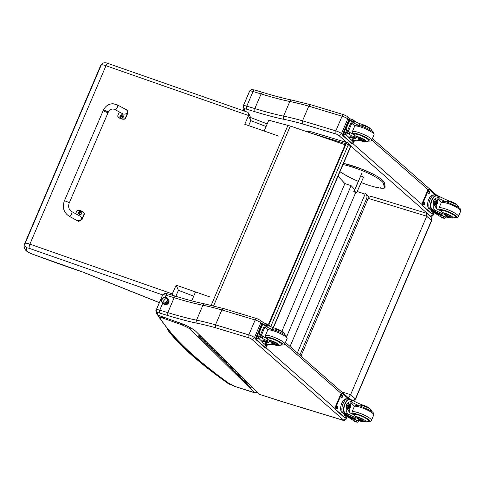 <?xml version="1.0" encoding="UTF-8"?>
<svg xmlns="http://www.w3.org/2000/svg" width="485" height="485" viewBox="0 0 485 485"><rect width="100%" height="100%" fill="white"/><g stroke="black" fill="none" stroke-linecap="round" stroke-linejoin="round"><path stroke-width="0.73" d="M309.248 131.241A1.764 0.867 106.8 0 0 309.078 131.144A1.764 0.867 106.8 0 0 307.957 132.029M313.789 134.005L346.114 143.766A1.764 0.867 -73.2 0 1 347.321 142.687L347.321 142.687A1.764 0.867 -73.2 0 1 347.49 142.784A1.764 1.497 131.4 0 1 347.975 143.057L347.975 143.057A1.764 1.497 131.4 0 1 348.285 144.821L350.376 146.67A1.764 1.497 -48.6 0 0 350.073 144.9L347.975 143.057A1.764 1.764 0 0 0 347.321 142.687L309.078 131.144A1.764 1.764 0 0 0 307.169 131.762M273.188 327.636L350.376 146.67A1.764 0.34 23.1 0 1 350.528 146.919L350.528 146.919A1.764 1.764 0 0 0 350.073 144.9M267.914 325.144L268.654 325.368L346.114 143.766A1.764 0.34 23.1 0 1 348.285 144.821L270.824 326.423A1.764 0.34 -156.9 0 0 268.654 325.368A1.764 0.867 106.8 0 0 268.569 325.58M270.691 326.684A1.764 1.497 -48.6 0 0 270.824 326.423L271.521 327.042M297.366 352.91L365.405 193.4L365.811 193.782C367.03 195.212 367.272 196.88 366.545 198.777L367.533 199.978M366.545 198.777L299.863 355.105L366.502 198.868M338.045 176.188L344.908 183.572L351.085 185.628L354.687 189.496M357.409 191.587L365.084 194.145M290.054 346.466L355.693 192.587M286.726 336.511L351.085 185.628M281.9 331.291L344.908 183.572M431.608 220.723C432.717 220.22 430.601 216.001 430.304 216.462L430.431 216.571C431.638 217.753 431.977 219.056 431.462 220.481A1.764 0.34 23.1 0 1 431.608 220.723L355.505 399.137A1.764 0.34 -156.9 0 0 355.366 398.9L353.092 400.78M368.23 198.341C369.073 196.801 370.637 196.316 372.935 196.892L426.794 213.358L426.721 216.225L431.462 220.481L355.366 398.9L350.625 394.638L426.721 216.225L368.23 198.341L300.955 356.069M341.622 391.886L350.625 394.638L348.339 397.803M335.947 133.987L335.838 130.871L302.519 120.813L302.87 124.002L335.947 133.987A1.94 0.37 23.1 0 1 338.488 135.194L346.824 142.541M311.024 104.881L309.666 105.233L308.775 106.154L342.089 116.218L335.838 130.871A4.413 0.843 -156.9 0 1 341.495 133.587A2.467 2.098 131.4 0 1 338.488 135.194M254.722 89.992L251.472 89.567L249.714 90.956A7.057 1.346 23.1 0 1 253.031 91.501A2.467 1.212 -73.2 0 1 254.722 89.992L262.755 92.417C273.443 95.709 283.143 98.261 291.849 100.074L310.77 104.742L343.841 114.727L347.321 116.455A2.467 2.098 -48.6 0 1 347.751 118.934A4.413 0.843 23.1 0 0 342.089 116.218C342.725 114.909 343.398 114.466 344.101 114.872M245.416 111.441A562.448 107.421 23.1 0 1 245.107 110.932A23.995 4.583 23.1 0 1 244.725 108.882A4.589 0.879 23.1 0 1 246.804 109.246L254.831 111.665L254.831 108.585L261.082 93.926A120.723 23.056 -156.9 0 0 289.812 101.486A97.552 18.63 23.1 0 1 308.769 106.16L302.519 120.813A97.552 18.63 -156.9 0 0 283.561 116.145L289.812 101.486C290.485 100.195 291.315 99.783 292.303 100.262M254.831 111.665A123.19 23.529 -156.9 0 0 284.149 119.383C283.27 118.637 283.076 117.558 283.561 116.145A120.723 23.056 23.1 0 1 254.831 108.585L246.78 106.154A2.467 1.212 106.8 0 0 246.804 109.246M244.725 108.882C243.44 108.119 243.021 107.033 243.464 105.615A7.057 1.346 -156.9 0 1 246.78 106.154L253.031 91.501L261.082 93.926C261.712 92.623 262.349 92.168 262.985 92.55M245.107 110.932L244.07 110.168C243.052 109.022 242.773 107.615 243.24 105.936A26.463 5.056 -156.9 0 1 243.464 105.615L249.714 90.956A26.463 5.056 23.1 0 0 249.49 91.283L250.212 90.216M167.858 298.893A3.31 2.813 131.4 0 1 168.228 299.166A3.31 2.813 131.4 0 1 168.156 303.501A3.31 2.813 131.4 0 1 163.857 304.131A3.31 2.813 131.4 0 1 163.542 303.792M168.465 301.13A3.31 2.813 131.4 0 1 169.077 301.015M165.803 304.738A3.31 2.813 131.4 0 1 165.84 304.113M195.819 331.334L258.808 393.905A2.328 2.061 134.7 0 0 259.548 394.347A2.328 0.994 107.8 0 0 259.736 394.463L279.833 400.931A2.328 0.994 -72.2 0 1 279.833 400.931A2.328 0.994 -72.2 0 1 279.651 400.816L259.548 394.347L195.819 331.334A15.562 2.971 -156.9 0 0 180.093 322.962A3.613 0.691 -156.9 0 0 178.722 322.561L178.71 322.555A4.45 0.849 23.1 0 1 178.492 322.476L161.014 316.262A4.45 0.849 23.1 0 1 160.68 316.147L160.626 316.129A3.995 0.764 -156.9 0 0 158.813 315.395L158.377 315.238A24.135 4.607 23.1 0 1 157.625 312.728C156.412 312.007 156.018 310.982 156.437 309.642L162.796 294.734A7.057 1.346 23.1 0 1 166.112 295.274A2.328 1.146 -73.2 0 1 167.707 293.855L164.445 293.425L162.796 294.734A26.463 5.056 23.1 0 0 162.572 295.062L163.269 294.037M223.997 308.739L222.736 309.042L221.857 309.933L215.498 324.841L215.843 327.854L248.914 337.839L248.811 334.905L215.498 324.841M167.707 293.855L175.74 296.28C186.422 299.566 196.116 302.119 204.815 303.931L223.755 308.606L256.765 318.572A2.328 1.146 -73.2 0 1 256.808 318.584M157.625 312.728A4.729 0.903 23.1 0 1 159.777 313.098L167.804 315.523A123.051 23.498 -156.9 0 0 197.092 323.228L196.534 320.173L202.894 305.265C203.524 304.04 204.312 303.658 205.246 304.113M167.804 315.523L167.804 312.613L174.163 297.705A120.723 23.056 -156.9 0 0 202.894 305.265A97.552 18.63 23.1 0 1 221.851 309.933L255.171 319.991A4.413 0.843 23.1 0 1 260.833 322.707A2.328 1.976 -48.6 0 0 260.427 320.373L256.856 318.596A2.328 1.273 105.8 0 0 255.171 319.991L248.811 334.905A4.413 0.843 -156.9 0 1 254.473 337.621A2.328 1.976 131.4 0 1 251.63 339.136L343.198 419.78A2.079 0.4 23.1 0 1 342.258 419.974L281.197 401.307A20.606 3.935 23.1 0 1 279.7 400.828A2.328 0.443 -156.9 0 0 279.651 400.816M165.282 297.226L166.112 295.274L174.163 297.705C174.758 296.474 175.358 296.044 175.958 296.408M157.607 314.771L157.607 314.771C157.789 315.668 154.921 310.691 156.212 309.97A26.463 5.056 -156.9 0 1 156.437 309.642A7.057 1.346 -156.9 0 1 159.753 310.188L162.663 303.361M158.813 315.395L158.395 315.298M180.093 322.962L180.202 323.046C187.295 325.817 192.266 328.436 195.109 330.909M178.971 322.695L180.202 323.046M161.014 316.262L178.613 322.574A2.328 0.703 -70.4 0 1 178.492 322.476M160.68 316.147L158.935 315.492M157.68 314.844L158.025 315.905L159.153 316.85L158.728 315.414M157.655 314.82L158.025 315.905L168.641 330.279C181.099 345.732 201.057 363.38 228.514 383.223A2.328 1.746 -54.2 0 0 228.981 383.435A422.878 80.765 23.1 0 1 169.556 330.922L168.665 330.309M191.599 328.406L190.114 328.969L191.987 328.642M161.626 316.529L161.681 317.748A3.771 0.721 -156.9 0 0 162.627 318.051A1.728 0.327 23.1 0 1 162.827 318.087L180.547 324.362L180.468 323.149M163.239 318.208L163.178 317.087M180.547 324.362L180.711 323.24M180.675 324.41L181.275 323.453M180.875 324.489L181.19 324.647L181.923 323.713M162.627 318.051L161.917 316.638M181.19 324.647A3.577 0.685 -156.9 0 0 182.214 325.053L182.354 323.883M162.827 318.087L162.057 316.687M163.178 318.19L163.087 317.051M230.745 384.581L229.181 384.175A1.764 1.291 125.2 0 1 228.847 384.023A1.764 1.291 125.2 0 1 228.841 384.023C199.383 363.247 178.929 345.12 167.464 329.636A1.764 1.649 -36.3 0 0 168.204 330.188A5.293 1.012 23.1 0 1 168.095 329.994A1.764 1.704 160.9 0 1 167.107 328.975L167.464 329.636M263.888 322.919L265.883 323.55M263.076 322.707L263.458 322.804M268.738 324.295L345.308 144.785L291.703 126.518L290.291 126.094L213.6 305.889M290.291 126.094A28.227 5.39 23.1 0 0 287.908 125.409L268.775 120.213L264.155 131.035M195.528 291.928L191.727 300.845M345.132 144.633L268.569 324.144M107.979 63.444C105.906 62.535 104.099 62.517 102.559 63.396A3.528 3.437 57.4 0 0 101.274 64.917A7.057 1.346 23.1 0 1 105.985 65.736A3.528 1.152 -70.7 0 1 107.979 63.444L247.623 112.211L248.647 113.157L248.514 115.509L250.775 120.632L248.647 125.621M171.726 295.068L176.152 285.162L210.272 297.075M278.899 136.182L244.779 124.269L248.514 115.509L105.985 65.736L29.888 244.149A7.057 1.346 -156.9 0 0 25.178 243.331A3.528 3.437 57.4 0 0 27.002 247.974A3.528 0.673 23.1 0 1 29.355 248.381A3.528 1.152 -70.7 0 1 29.888 244.149L172.411 293.922L173.103 295.486M248.647 113.157L250.884 118.237L250.775 120.632L266.077 126.53M159.353 302.604L83.202 272.176L31.222 253.691C26.051 251.254 27.578 251.739 26.026 250.612L25.772 250.321C24.189 248.423 23.765 246.344 24.492 244.094A39.206 7.487 -156.9 0 1 25.178 243.331L101.274 64.917A39.206 7.487 23.1 0 0 100.595 65.681L24.492 244.094M83.202 272.176A301.979 57.673 23.1 0 1 36.987 255.807L37.121 255.928M36.987 255.807A57.303 10.943 23.1 0 1 31.185 253.606L31.222 253.691M31.185 253.606A4.892 0.934 23.1 0 1 27.202 251.339L26.026 250.612M175.843 296.311L178.413 290.285L193.715 296.183M176.152 285.162L178.413 290.285M167.919 303.319A2.207 1.873 131.4 0 1 165.179 303.81A2.207 1.873 -48.6 0 0 167.919 303.319L166.488 302.064A2.977 2.528 131.4 0 1 163.706 303.125A2.977 2.528 131.4 0 1 161.899 301.215A2.977 2.528 -48.6 0 0 163.706 303.125A2.977 2.528 -48.6 0 0 166.488 302.064A2.977 2.528 -48.6 0 0 167.222 299.16A2.977 2.528 -48.6 0 0 165.094 297.584A2.977 2.528 131.4 0 1 167.222 299.16A2.977 2.528 131.4 0 1 166.488 302.064L167.919 303.319A2.207 1.873 -48.6 0 0 168.083 300.512A2.207 1.873 131.4 0 1 167.919 303.319L167.919 303.319M162.663 298.639L162.663 298.639A2.868 2.437 131.4 0 1 166.367 298.111A2.868 2.437 131.4 0 1 166.288 301.888A2.868 2.437 131.4 0 1 162.578 302.416A2.868 2.437 131.4 0 1 162.663 298.639M166.925 302.452L167.113 302.622C164.269 306.168 159.329 301.743 162.523 298.511C165.373 294.971 170.314 299.397 167.113 302.622M162.645 302.47A2.868 2.437 -48.6 0 0 162.711 302.525A2.868 2.437 -48.6 0 0 166.416 302.003L166.416 302.003A2.868 2.437 -48.6 0 0 166.494 298.226A2.868 2.437 -48.6 0 0 166.434 298.172A2.868 2.437 131.4 0 1 166.428 301.985A2.868 2.437 131.4 0 1 162.645 302.47M162.566 302.404A8.821 4.65 -48.1 0 1 166.385 298.123A2.868 2.437 -48.6 0 0 162.663 298.639A2.868 2.437 -48.6 0 0 162.566 302.404A2.868 2.437 -48.6 0 0 166.288 301.888A2.868 2.437 -48.6 0 0 166.385 298.123A8.821 4.65 131.9 0 0 162.566 302.404M166.555 304.131L166.907 304.441L166.555 304.131M168.525 302.264A1.588 1.352 131.4 0 1 168.883 302.276M380.361 187.671L379.658 187.992A18.485 3.528 23.1 0 0 384.205 186.767L385.066 186.41L384.714 185.573M366.217 184.397L366.254 184.427C371.565 186.252 376.081 187.459 379.81 188.047L379.658 187.992A30.688 5.862 -156.9 0 1 366.217 184.397A25.802 4.929 23.1 0 1 361.252 182.566L366.302 184.427M360.961 175.964L363.568 177.122L356.548 192.969L353.735 191.72L360.731 175.91M363.568 177.122L363.374 177.601M359.718 178.007L359.064 179.511L359.718 178.007M353.735 191.72L354.195 191.272L357.008 192.527M354.195 191.272L362.034 172.89M357.712 140.517L356.778 140.85A12.301 2.352 23.1 0 1 362.216 141.232A3.886 0.746 23.1 0 0 363.956 141.311A3.886 0.746 23.1 0 0 360.076 138.862L360.428 138.031A3.886 0.746 23.1 0 1 364.308 140.486L363.956 141.311L366.023 141.675L367.424 141.45L368.485 140.383A7.693 1.467 23.1 0 0 361.986 136.012A7.693 1.467 23.1 0 0 354.335 134.351L354.177 135.169M352.807 140.523L352.571 140.335A10.003 1.91 -156.9 0 1 351.934 139.14A10.003 1.91 -156.9 0 1 354.887 138.989L353.753 138.152A8.657 1.655 -156.9 0 0 349.218 137.77A8.657 1.655 -156.9 0 0 349.964 138.989L350.934 139.844A8.002 3.935 106.8 0 0 351.704 140.28L353.322 140.765A8.002 3.935 -73.2 0 1 352.807 140.523L352.856 139.668A10.003 1.91 23.1 0 1 352.249 138.874M355.123 140.535A8.002 3.935 -73.2 0 1 353.322 140.765M349.255 137.679L346.921 135.624A37.509 7.166 23.1 0 1 345.187 132.714L345.211 132.538M360.076 138.862A19.448 3.716 23.1 0 0 354.274 136.752A4.541 0.867 23.1 0 1 349.127 134.224A25.002 4.777 23.1 0 1 348.539 133.721A0.879 0.443 -71 0 1 348.515 133.702L347.83 132.411M348.515 133.702L349.279 131.92L348.369 131.459M347.569 133.339L345.096 132.544A2.971 0.57 -156.9 0 0 344.993 132.393L344.568 129.768L344.98 129.143L346.108 128.792L346.993 131.981L352.195 119.795L352.898 119.674A2.971 0.57 -156.9 0 0 353.207 119.886L347.569 133.339L353.207 119.886M352.898 119.674L350.212 118.922L350.697 119.013L349.709 119.043L348.782 120.231L348.854 119.716L344.568 129.768M352.195 119.795L349.424 121.014L348.782 120.231L350.419 120.729M356.742 141.026L353.541 140.056A7.263 3.571 -73.2 0 1 353.092 139.856M349.218 137.77L349.503 137.103A8.657 1.655 23.1 0 1 354.044 137.479L355.499 138.304L355.214 138.971M349.279 131.92A25.002 4.777 -156.9 0 0 349.885 132.435A4.541 0.867 -156.9 0 0 354.559 134.806L354.802 135.503L356.105 136.418A19.448 3.716 23.1 0 1 360.428 138.031M351.88 123.245A47.409 9.057 -156.9 0 0 354.85 125.948M344.993 132.393L347.187 133.054L346.993 131.981M347.187 133.054A2.971 0.57 -156.9 0 0 347.496 133.266M369.552 128.192A3.886 0.746 -156.9 0 0 365.666 125.748A19.448 3.716 -156.9 0 0 359.864 123.639A4.541 0.867 -156.9 0 1 354.723 121.111A25.002 4.777 -156.9 0 1 354.129 120.607A0.879 0.43 -75.5 0 0 354.111 120.595L353.135 120.286M365.478 126.185L365.666 125.748M352.443 121.917L353.347 122.378A25.002 4.777 -156.9 0 0 353.959 122.893A4.541 0.867 -156.9 0 0 358.633 125.257L359.33 124.881L359.864 123.639M353.347 122.378L354.111 120.595L352.747 120.886M349.812 138.849A7.263 3.571 -73.2 0 1 349.594 138.686A7.263 3.571 -73.2 0 1 348.697 137.182M354.42 140.789L353.638 142.626A1.764 0.867 -73.2 0 1 352.431 143.699A1.764 0.867 -73.2 0 1 352.262 143.602L343.538 135.915A1.764 0.867 -73.2 0 1 343.513 133.708L344.538 131.314M353.856 140.85A1.212 0.594 -73.2 0 1 352.844 142.299A1.212 0.594 -73.2 0 1 352.728 142.232L352.377 141.923A1.212 0.594 -73.2 0 1 352.34 140.468M345.611 133.884A1.212 0.594 -73.2 0 1 344.641 135.072A1.212 0.594 -73.2 0 1 344.526 135.006L344.174 134.703A1.212 0.594 -73.2 0 1 344.114 133.308A1.212 0.594 -73.2 0 1 344.993 132.441A1.212 0.594 -73.2 0 1 345.053 132.472M352.037 143.536A1.764 0.867 -73.2 0 1 351.843 143.524A1.764 0.867 -73.2 0 1 351.673 143.427L342.943 135.739A1.764 0.867 -73.2 0 1 342.925 133.533L348.363 120.789A1.764 0.867 -73.2 0 1 348.57 120.389M353.256 140.747A1.212 0.594 -73.2 0 1 352.546 142.075M344.702 132.49L344.871 132.641A1.212 0.594 -73.2 0 1 345.011 133.763A1.212 0.594 -73.2 0 1 344.344 134.848M368.388 140.577A7.942 1.516 -156.9 0 0 368.776 140.329A7.942 1.516 -156.9 0 0 362.071 135.818A7.942 1.516 -156.9 0 0 354.171 134.096A7.942 1.516 -156.9 0 0 354.262 134.551M362.974 139.444A3.886 0.746 -156.9 0 0 363.489 139.571M372.165 131.174L371.88 130.247L370.431 128.774L367.678 127.167L363.101 125.342L359.33 124.881M359.524 139.08A2.116 0.406 -156.9 0 0 358.415 138.989A2.116 0.406 -156.9 0 0 360.203 140.189A2.116 0.406 -156.9 0 0 362.313 140.65A2.116 0.406 -156.9 0 0 361.477 139.91A2.116 0.406 -156.9 0 0 359.524 139.08M445.121 201.657A7.548 1.443 23.1 0 1 445.485 201.56A12.301 2.352 23.1 0 1 440.853 199.311L439.786 198.856L435.124 201.76L436.779 208.859A12.301 2.352 23.1 0 0 441.417 211.108L442.635 212.745A12.301 2.352 23.1 0 0 446.17 214.037L445.818 214.861A12.301 2.352 23.1 0 1 436.021 210.642C433.79 209.356 432.875 207.337 433.275 204.591L433.402 200.79L436.015 198.165L433.275 204.591M436.015 198.165L440.18 196.91L441.611 197.528A12.301 2.352 -156.9 0 0 451.414 201.748L451.238 202.166M442.368 215.734L442.653 215.061L441.489 214.34A10.003 1.91 23.1 0 1 432.099 209.459L431.85 209.217L431.565 209.89A8.002 3.935 -73.2 0 1 431.498 200.638A8.002 3.935 -73.2 0 1 437.191 195.237L435.566 194.746A8.002 3.935 106.8 0 0 429.765 200.432A8.002 3.935 106.8 0 0 430.171 209.635L431.141 210.484A8.657 1.655 -156.9 0 0 441.786 215.686L442.368 215.734L441.204 215.013A10.003 1.91 -156.9 0 1 431.814 210.126L430.171 209.635M437.191 195.237A8.002 3.935 -73.2 0 1 437.712 195.479L437.452 196.085M439.355 196.661A10.003 1.91 23.1 0 1 437.973 195.673L437.712 195.479M444.308 216.534L443.83 217.65A0.879 0.436 -70.9 0 1 443.811 217.638L440.465 216.625A37.509 7.166 23.1 0 1 434.378 212.594M445.46 216.825L444.878 218.189L443.884 218.22A2.971 0.57 23.1 0 1 443.781 218.068L441.308 217.274L441.447 216.947M444.878 218.189L445.806 216.995M431.85 209.217A7.263 3.571 -73.2 0 1 431.82 200.82A7.263 3.571 -73.2 0 1 436.979 195.946L440.18 196.91M441.514 202.287A47.409 9.057 23.1 0 1 437.888 198.808M437.731 198.862L437.846 200.851L437.246 203.767L435.166 207.41M436.185 199.996A5.287 2.601 -73.2 0 1 436.167 201.123M434.972 205.082A5.287 2.601 -73.2 0 1 434.542 205.785M441.308 217.274L441.38 217.347A2.971 0.57 23.1 0 1 441.689 217.559L444.375 218.305M427.661 205.549L427.624 204.355M428.012 201.608L428.316 199.505L429.146 198.553M428.316 199.505L428.661 199.614M445.818 214.861A3.886 0.746 23.1 0 1 450.626 217.644A3.886 0.746 23.1 0 1 449.625 217.735A19.448 3.716 23.1 0 1 445.072 216.722A4.541 0.867 23.1 0 0 443.005 216.613A4.541 0.867 23.1 0 0 443.296 217.159A25.002 4.777 23.1 0 0 443.811 217.638M456.221 204.524A3.886 0.746 -156.9 0 0 451.414 201.748M443.805 216.934L443.957 217.65L444.418 216.559L443.781 218.068M429.571 208.883L429.534 208.871A7.263 3.571 -73.2 0 1 428.213 200.887A7.263 3.571 -73.2 0 1 433.729 194.964L433.772 194.976M431.28 213.327A1.764 0.867 -73.2 0 1 431.086 213.315A1.764 0.867 -73.2 0 1 430.916 213.218L422.186 205.531A1.764 0.867 -73.2 0 1 422.168 203.324L427.606 190.581A1.764 0.867 -73.2 0 1 428.813 189.502L429.401 189.683A1.764 0.867 -73.2 0 1 429.571 189.78L435.118 194.667M433.111 211.872L432.881 212.418A1.764 0.867 -73.2 0 1 431.674 213.491A1.764 0.867 -73.2 0 1 431.504 213.394L422.774 205.707A1.764 0.867 -73.2 0 1 422.756 203.5L428.194 190.757A1.764 0.867 -73.2 0 1 429.401 189.683M428.522 193.648L428.17 193.339A1.212 0.594 -73.2 0 1 428.109 191.945A1.212 0.594 -73.2 0 1 428.989 191.084A1.212 0.594 -73.2 0 1 429.104 191.151L429.455 191.46A1.212 0.594 -73.2 0 1 429.516 192.854A1.212 0.594 -73.2 0 1 428.637 193.715A1.212 0.594 -73.2 0 1 428.522 193.648M423.763 204.797L423.417 204.488A1.212 0.594 -73.2 0 1 423.35 203.094A1.212 0.594 -73.2 0 1 424.229 202.233A1.212 0.594 -73.2 0 1 424.351 202.3L424.696 202.609A1.212 0.594 -73.2 0 1 424.757 204.003A1.212 0.594 -73.2 0 1 423.878 204.864A1.212 0.594 -73.2 0 1 423.763 204.797M432.753 211.654A1.212 0.594 -73.2 0 1 432.087 212.09A1.212 0.594 -73.2 0 1 431.965 212.024L431.62 211.715A1.212 0.594 -73.2 0 1 431.444 210.739M428.698 191.126L428.867 191.278A1.212 0.594 -73.2 0 1 429.007 192.406A1.212 0.594 -73.2 0 1 428.34 193.491M423.938 202.281L424.108 202.433A1.212 0.594 -73.2 0 1 424.254 203.554A1.212 0.594 -73.2 0 1 423.587 204.64M432.25 211.327A1.212 0.594 -73.2 0 1 431.789 211.866M434.857 204.385A1.667 0.818 106.8 0 0 435.033 204.64A1.667 0.818 106.8 0 0 435.197 204.731A1.667 0.818 106.8 0 0 436.458 203.373A1.667 0.818 106.8 0 0 436.154 201.542A1.667 0.818 106.8 0 0 435.688 201.651M435.093 204.803A1.807 0.885 106.8 0 0 436.724 203.1A1.807 0.885 106.8 0 0 435.742 201.602A1.807 0.885 106.8 0 0 434.881 204.452A1.807 0.885 106.8 0 0 435.093 204.803M435.045 204.912A1.928 0.946 106.8 0 0 435.845 204.852A1.928 0.946 106.8 0 0 436.761 201.802A1.928 0.946 106.8 0 0 435.178 202.184A1.928 0.946 106.8 0 0 435.045 204.912M434.536 203.827A2.067 1.018 106.8 0 0 434.881 205.003A2.067 1.018 106.8 0 0 435.075 205.119A2.067 1.018 106.8 0 0 435.73 204.937A2.067 1.018 106.8 0 0 435.785 204.888M436.736 201.742A2.067 1.018 106.8 0 0 436.718 201.669A2.067 1.018 106.8 0 0 436.27 201.16A2.067 1.018 106.8 0 0 434.93 202.257M441.217 210.181L440.926 210.896A7.942 1.516 23.1 0 1 440.841 210.429A7.942 1.516 23.1 0 1 445 210.781A7.942 1.516 23.1 0 1 452.311 213.897A7.942 1.516 23.1 0 1 455.445 216.662A7.942 1.516 23.1 0 1 455.057 216.91M445.485 201.56L446.594 201.123M446.17 214.037A3.886 0.746 23.1 0 1 450.977 216.819L450.626 217.644L452.693 218.007L454.384 217.626L455.154 216.716A7.693 1.467 23.1 0 0 448.655 212.345A7.693 1.467 23.1 0 0 441.004 210.684M447.867 216.892A2.116 0.406 -156.9 0 0 448.983 216.983A2.116 0.406 -156.9 0 0 447.188 215.783A2.116 0.406 -156.9 0 0 445.084 215.322A2.116 0.406 -156.9 0 0 445.921 216.061A2.116 0.406 -156.9 0 0 447.867 216.892M270.739 344.417L269.805 344.756A12.301 2.352 23.1 0 1 275.244 345.132A3.886 0.746 23.1 0 0 276.983 345.217A3.886 0.746 23.1 0 0 273.103 342.768L273.455 341.937A3.886 0.746 23.1 0 1 277.335 344.386L276.983 345.217M265.835 344.429L265.598 344.241A10.003 1.91 -156.9 0 1 264.962 343.041A10.003 1.91 -156.9 0 1 267.914 342.889L266.786 342.052A8.657 1.655 -156.9 0 0 262.246 341.676A8.657 1.655 -156.9 0 0 262.991 342.895L263.961 343.744A8.002 3.935 106.8 0 0 264.731 344.18L266.356 344.671A8.002 3.935 -73.2 0 1 265.835 344.429L265.883 343.574A10.003 1.91 23.1 0 1 265.277 342.78M268.15 344.441A8.002 3.935 -73.2 0 1 266.356 344.671M262.282 341.579L259.948 339.524A37.509 7.166 23.1 0 1 258.214 336.614L258.238 336.438M273.103 342.768A19.448 3.716 23.1 0 0 267.302 340.652A4.541 0.867 23.1 0 1 262.155 338.124A25.002 4.777 23.1 0 1 261.567 337.627A0.879 0.443 -71 0 1 261.542 337.608L260.863 336.311M261.542 337.608L262.306 335.826L261.397 335.365M260.597 337.245L258.123 336.445A2.971 0.57 -156.9 0 0 258.02 336.293L257.596 333.674L258.008 333.049L259.135 332.692L260.021 335.887L265.222 323.695L265.925 323.58A2.971 0.57 -156.9 0 0 266.235 323.792L260.597 337.245L266.235 323.792M260.427 320.373L263.725 322.913L262.737 322.943L261.809 324.138L261.882 323.616L257.596 333.674M265.222 323.695L262.452 324.914L261.809 324.138L263.446 324.629M269.769 344.932L266.568 343.962A7.263 3.571 -73.2 0 1 266.119 343.756M262.246 341.676L262.531 341.003A8.657 1.655 23.1 0 1 267.071 341.385L268.526 342.204L268.241 342.877M262.306 335.826A25.002 4.777 -156.9 0 0 262.912 336.341A4.541 0.867 -156.9 0 0 267.587 338.712L267.829 339.403L269.133 340.318A19.448 3.716 23.1 0 1 273.455 341.937M264.907 327.145A47.409 9.057 -156.9 0 0 267.878 329.849M258.02 336.293L260.215 336.96L260.021 335.887M260.215 336.96A2.971 0.57 -156.9 0 0 260.524 337.172M282.579 332.098A3.886 0.746 -156.9 0 0 278.693 329.654A19.448 3.716 -156.9 0 0 272.891 327.539A4.541 0.867 -156.9 0 1 267.75 325.011A25.002 4.777 -156.9 0 1 267.156 324.513A0.879 0.43 -75.5 0 0 267.138 324.495L266.168 324.192M278.505 330.091L278.693 329.654M265.471 325.817L266.374 326.278A25.002 4.777 -156.9 0 0 266.986 326.793A4.541 0.867 -156.9 0 0 271.661 329.163L272.358 328.788L272.891 327.539M266.374 326.278L267.138 324.495L265.774 324.792M263.24 322.828L265.925 323.58M262.84 342.756A7.263 3.571 -73.2 0 1 262.621 342.586A7.263 3.571 -73.2 0 1 261.724 341.088M267.447 344.696L266.665 346.526A1.764 0.867 -73.2 0 1 265.459 347.606A1.764 0.867 -73.2 0 1 265.289 347.509L256.565 339.821A1.764 0.867 -73.2 0 1 256.547 337.615L257.565 335.214M266.883 344.756A1.212 0.594 -73.2 0 1 265.871 346.205A1.212 0.594 -73.2 0 1 265.756 346.138L265.404 345.829A1.212 0.594 -73.2 0 1 265.368 344.374M258.638 337.79A1.212 0.594 -73.2 0 1 257.668 338.979A1.212 0.594 -73.2 0 1 257.553 338.912L257.202 338.603A1.212 0.594 -73.2 0 1 257.141 337.208A1.212 0.594 -73.2 0 1 258.02 336.347A1.212 0.594 -73.2 0 1 258.081 336.372M265.065 347.442A1.764 0.867 -73.2 0 1 264.871 347.424A1.764 0.867 -73.2 0 1 264.701 347.333L255.977 339.645A1.764 0.867 -73.2 0 1 255.953 337.439L261.391 324.689A1.764 0.867 -73.2 0 1 261.597 324.295M266.289 344.653A1.212 0.594 -73.2 0 1 265.574 345.981M257.729 336.396L257.899 336.541A1.212 0.594 -73.2 0 1 258.038 337.669A1.212 0.594 -73.2 0 1 257.371 338.754M281.415 344.483A7.942 1.516 -156.9 0 0 281.803 344.235A7.942 1.516 -156.9 0 0 275.098 339.724A7.942 1.516 -156.9 0 0 267.199 338.003A7.942 1.516 -156.9 0 0 267.29 338.457M276.001 343.35A3.886 0.746 -156.9 0 0 276.517 343.477M285.192 335.08L284.907 334.147L283.458 332.68L280.706 331.073L276.129 329.242L272.358 328.788M272.552 342.986A2.116 0.406 -156.9 0 0 271.442 342.895A2.116 0.406 -156.9 0 0 273.231 344.095A2.116 0.406 -156.9 0 0 275.341 344.556A2.116 0.406 -156.9 0 0 274.504 343.816A2.116 0.406 -156.9 0 0 272.552 342.986M358.148 405.557A7.548 1.443 23.1 0 1 358.512 405.466A12.301 2.352 23.1 0 1 353.88 403.217L352.813 402.762L348.151 405.666L349.806 412.759A12.301 2.352 23.1 0 0 354.444 415.008L355.663 416.645A12.301 2.352 23.1 0 0 359.203 417.937L358.845 418.767A12.301 2.352 23.1 0 1 349.048 414.548C346.817 413.256 345.902 411.244 346.302 408.491L346.429 404.69L349.042 402.065L346.302 408.491M349.042 402.065L353.207 400.816L354.638 401.434A12.301 2.352 -156.9 0 0 364.441 405.654L364.265 406.066M355.396 419.634L355.681 418.967L354.517 418.246A10.003 1.91 23.1 0 1 345.126 413.359L344.877 413.123L344.592 413.79A8.002 3.935 -73.2 0 1 344.526 404.538A8.002 3.935 -73.2 0 1 350.218 399.137L348.594 398.646A8.002 3.935 106.8 0 0 342.792 404.332A8.002 3.935 106.8 0 0 343.198 413.535L344.168 414.39A8.657 1.655 -156.9 0 0 354.814 419.586L355.396 419.634L354.232 418.913A10.003 1.91 -156.9 0 1 344.841 414.032L343.198 413.535M350.218 399.137A8.002 3.935 -73.2 0 1 350.74 399.385L350.479 399.992M352.383 400.568A10.003 1.91 23.1 0 1 351.007 399.579L350.74 399.385M357.336 420.44L356.863 421.556A0.879 0.436 -70.9 0 1 356.839 421.538L353.492 420.531A37.509 7.166 23.1 0 1 347.405 416.494M358.488 420.731L357.906 422.089L356.911 422.126A2.971 0.57 23.1 0 1 356.808 421.974L354.335 421.174L354.474 420.847M357.906 422.089L358.833 420.901M344.877 413.123A7.263 3.571 -73.2 0 1 344.847 404.726A7.263 3.571 -73.2 0 1 350.006 399.846L353.207 400.816M354.541 406.187A47.409 9.057 23.1 0 1 350.916 402.714M350.758 402.762L350.873 404.751L350.273 407.667L348.194 411.31M349.212 403.896A5.287 2.601 -73.2 0 1 349.194 405.03M348 408.988A5.287 2.601 -73.2 0 1 347.569 409.692M354.335 421.174L354.408 421.247A2.971 0.57 23.1 0 1 354.717 421.459L357.403 422.211M340.688 409.449L340.652 408.255M341.04 405.515L341.343 403.411L342.174 402.459M341.343 403.411L341.689 403.514M358.845 418.767A3.886 0.746 23.1 0 1 363.653 421.55A3.886 0.746 23.1 0 1 362.653 421.635A19.448 3.716 23.1 0 1 358.1 420.622A4.541 0.867 23.1 0 0 356.032 420.513A4.541 0.867 23.1 0 0 356.323 421.065A25.002 4.777 23.1 0 0 356.839 421.538M369.249 408.431A3.886 0.746 -156.9 0 0 364.441 405.654M356.833 420.841L356.984 421.556L357.445 420.465L356.808 421.974M342.604 412.783L342.562 412.771A7.263 3.571 -73.2 0 1 341.24 404.787A7.263 3.571 -73.2 0 1 346.757 398.87L346.799 398.882M344.308 417.227A1.764 0.867 -73.2 0 1 344.114 417.215A1.764 0.867 -73.2 0 1 343.944 417.118L335.214 409.437A1.764 0.867 -73.2 0 1 335.196 407.224L340.634 394.481A1.764 0.867 -73.2 0 1 341.84 393.408L342.428 393.584A1.764 0.867 -73.2 0 1 342.598 393.681L348.145 398.567M346.138 415.778L345.908 416.318A1.764 0.867 -73.2 0 1 344.702 417.391A1.764 0.867 -73.2 0 1 344.532 417.3L335.802 409.613A1.764 0.867 -73.2 0 1 335.784 407.406L341.222 394.663A1.764 0.867 -73.2 0 1 342.428 393.584M341.549 397.548L341.197 397.245A1.212 0.594 -73.2 0 1 341.137 395.851A1.212 0.594 -73.2 0 1 342.016 394.984A1.212 0.594 -73.2 0 1 342.131 395.051L342.483 395.36A1.212 0.594 -73.2 0 1 342.543 396.754A1.212 0.594 -73.2 0 1 341.664 397.615A1.212 0.594 -73.2 0 1 341.549 397.548M336.79 408.703L336.445 408.394A1.212 0.594 -73.2 0 1 336.384 407A1.212 0.594 -73.2 0 1 337.263 406.139A1.212 0.594 -73.2 0 1 337.378 406.206L337.724 406.509A1.212 0.594 -73.2 0 1 337.784 407.903A1.212 0.594 -73.2 0 1 336.905 408.77A1.212 0.594 -73.2 0 1 336.79 408.703M345.781 415.56A1.212 0.594 -73.2 0 1 345.114 415.991A1.212 0.594 -73.2 0 1 344.993 415.924L344.647 415.621A1.212 0.594 -73.2 0 1 344.471 414.645M341.725 395.032L341.895 395.184A1.212 0.594 -73.2 0 1 342.034 396.306A1.212 0.594 -73.2 0 1 341.367 397.391M336.966 406.181L337.136 406.333A1.212 0.594 -73.2 0 1 337.281 407.461A1.212 0.594 -73.2 0 1 336.614 408.546M345.284 415.233A1.212 0.594 -73.2 0 1 344.817 415.766M347.884 408.285A1.667 0.818 106.8 0 0 348.06 408.546A1.667 0.818 106.8 0 0 348.224 408.637A1.667 0.818 106.8 0 0 349.485 407.279A1.667 0.818 106.8 0 0 349.182 405.448A1.667 0.818 106.8 0 0 348.715 405.551M348.121 408.703A1.807 0.885 106.8 0 0 349.752 407A1.807 0.885 106.8 0 0 348.77 405.502A1.807 0.885 106.8 0 0 347.909 408.358A1.807 0.885 106.8 0 0 348.121 408.703M348.078 408.819A1.928 0.946 106.8 0 0 348.873 408.752A1.928 0.946 106.8 0 0 349.788 405.709A1.928 0.946 106.8 0 0 348.206 406.09A1.928 0.946 106.8 0 0 348.078 408.819M347.563 407.733A2.067 1.018 106.8 0 0 347.909 408.91A2.067 1.018 106.8 0 0 348.103 409.019A2.067 1.018 106.8 0 0 348.757 408.843A2.067 1.018 106.8 0 0 348.818 408.794M349.764 405.642A2.067 1.018 106.8 0 0 349.746 405.575A2.067 1.018 106.8 0 0 349.297 405.06A2.067 1.018 106.8 0 0 347.957 406.163M354.244 414.087L353.953 414.796A7.942 1.516 23.1 0 1 353.868 414.336A7.942 1.516 23.1 0 1 358.033 414.681A7.942 1.516 23.1 0 1 365.338 417.797A7.942 1.516 23.1 0 1 368.473 420.568A7.942 1.516 23.1 0 1 368.085 420.816M358.512 405.466L359.621 405.024M359.203 417.937A3.886 0.746 23.1 0 1 364.005 420.719L363.653 421.55L365.72 421.914L367.109 421.689L368.182 420.622A7.693 1.467 23.1 0 0 361.683 416.251A7.693 1.467 23.1 0 0 354.032 414.584M360.901 420.792A2.116 0.406 -156.9 0 0 362.01 420.889A2.116 0.406 -156.9 0 0 360.222 419.683A2.116 0.406 -156.9 0 0 358.112 419.228A2.116 0.406 -156.9 0 0 358.949 419.962A2.116 0.406 -156.9 0 0 360.901 420.792M64.305 201.045L103.305 110.344A2.649 0.503 23.3 0 1 103.632 110.247A2.649 0.503 23.3 0 1 106.47 111.168A2.649 0.503 23.3 0 1 108.167 112.429A2.649 0.503 23.3 0 1 107.846 112.526A2.649 0.503 23.3 0 1 105.009 111.605A2.649 0.503 23.3 0 1 103.305 110.344A2.649 0.503 23.3 0 1 103.632 110.247A2.649 0.503 23.3 0 1 106.47 111.168A2.649 0.503 23.3 0 1 108.167 112.429L69.167 203.136A2.649 0.503 23.3 0 0 67.463 201.869A2.649 0.503 23.3 0 0 64.626 200.948A2.649 0.503 23.3 0 0 64.305 201.045C62.147 207.483 63.735 212.527 69.076 216.183A2.649 1.122 -61.5 0 0 69.313 216.243A2.649 1.122 -61.5 0 0 71.453 214.14A2.649 1.122 -61.5 0 0 71.598 211.527L79.77 215.958C83.766 217.977 80.195 222.354 76.363 220.129L69.076 216.183M75.63 213.715L76.903 210.763A7.275 6.735 141.6 0 1 84.02 212.921A7.275 6.735 141.6 0 1 84.36 213.394L81.795 219.359L78.522 221.13L74.654 219.208M74.811 219.414L78.734 221.39L82.001 219.62L84.566 213.655A7.275 6.735 -38.4 0 0 84.226 213.182L84.02 212.921M123.814 108.361L127.167 110.059L127.64 112.744L125.075 118.71A7.275 6.735 141.6 0 1 117.958 116.552A7.275 6.735 141.6 0 1 117.619 116.079L119.377 111.98M114.921 109.568L122.208 113.514C126.039 115.733 129.61 111.362 125.615 109.337L117.443 104.912A2.649 1.122 118.5 0 1 117.17 107.773A2.649 1.122 118.5 0 1 114.921 109.568C112.162 108.325 109.913 109.283 108.167 112.429M117.958 116.552L118.164 116.812A7.275 6.735 -38.4 0 0 125.282 118.971L127.846 113.005L127.167 110.059M81.607 211.745A1.734 1.607 141.6 0 1 81.286 214.134A1.734 1.607 141.6 0 1 78.891 213.903M78.685 212.2A1.673 1.546 141.6 0 1 81.48 211.684A1.673 1.546 141.6 0 1 80.358 214.297A1.673 1.546 141.6 0 1 78.685 212.2M80.71 212.909A0.606 0.564 141.6 0 0 80.734 212.854A1334.744 359.197 25.1 0 0 80.85 212.739L80.904 212.751A2.255 0.606 -154.9 0 0 80.474 212.557L80.304 212.139A2.255 0.552 -69.8 0 1 80.498 211.775A0.921 0.855 -38.4 0 0 80.304 211.702A2.255 0.915 108.5 0 0 80.08 212.066L79.643 212.266A2.255 0.612 -155.3 0 0 79.273 212.181L79.334 212.206A1334.744 362.289 24.7 0 0 79.655 212.472A0.606 0.564 141.6 0 0 79.625 212.533L79.867 212.721M80.734 212.854L80.304 212.139M79.273 212.181A0.921 0.855 -38.4 0 0 79.188 212.375L79.722 212.903A2.255 0.915 108.1 0 0 79.595 213.358A0.921 0.855 -38.4 0 0 79.789 213.424A2.255 0.552 -69.4 0 1 79.94 212.982L80.819 212.951A0.921 0.855 -38.4 0 0 80.904 212.751M79.546 212.491L79.904 213.091M80.625 212.836L80.419 212.339M80.316 212.303L79.655 212.472M79.746 212.648L79.952 213.145L79.746 212.648M123.008 115.472A1.734 1.607 141.6 0 1 122.687 117.855A1.734 1.607 141.6 0 1 120.292 117.631M120.08 115.927A1.673 1.546 141.6 0 1 122.881 115.406A1.673 1.546 141.6 0 1 121.759 118.019A1.673 1.546 141.6 0 1 120.08 115.927M122.111 116.636A0.606 0.564 141.6 0 0 122.129 116.576A1334.744 359.197 25.1 0 0 122.25 116.467L122.305 116.479A2.255 0.606 -154.9 0 0 121.874 116.285L121.699 115.866A2.255 0.552 -69.8 0 1 121.899 115.497A0.921 0.855 -38.4 0 0 121.699 115.43A2.255 0.915 108.5 0 0 121.48 115.788L121.044 115.988A2.255 0.612 -155.3 0 0 120.668 115.903L120.735 115.933A1334.744 362.289 24.7 0 0 121.056 116.2A0.606 0.564 141.6 0 0 121.026 116.254L121.268 116.448M122.129 116.576L121.699 115.866M120.668 115.903A0.921 0.855 -38.4 0 0 120.583 116.103L121.117 116.63A2.255 0.915 108.1 0 0 120.989 117.085A0.921 0.855 -38.4 0 0 121.189 117.152A2.255 0.552 -69.4 0 1 121.341 116.709L122.22 116.679A0.921 0.855 -38.4 0 0 122.305 116.479M120.947 116.212L121.299 116.818M122.026 116.564L121.82 116.067M121.711 116.03L121.056 116.2M121.147 116.376L121.353 116.873L121.147 116.376M199.972 335.723L199.929 335.826A0.849 0.746 -45.3 0 1 198.607 336.196L199.778 337.354A0.849 0.746 -45.3 0 0 201.105 336.99L201.148 336.887A0.849 0.746 134.7 0 1 199.778 337.354L200.954 338.518A0.849 0.746 -45.3 0 0 202.318 338.039L202.275 338.148A0.849 0.746 134.7 0 1 200.954 338.518L202.124 339.676A0.849 0.746 -45.3 0 0 203.451 339.306L203.494 339.203A0.849 0.746 134.7 0 1 202.124 339.676A0.849 0.746 134.7 0 1 201.96 338.918M204.67 340.367L204.621 340.47A0.849 0.746 134.7 0 1 203.3 340.834A0.849 0.746 -45.3 0 0 204.664 340.361M205.834 341.519A0.849 0.746 134.7 0 1 204.47 341.998L205.646 343.156A0.849 0.746 -45.3 0 0 207.01 342.683L206.968 342.792A0.849 0.746 134.7 0 1 205.646 343.156L206.816 344.32A0.849 0.746 -45.3 0 0 208.144 343.95L208.186 343.847A0.849 0.746 134.7 0 1 206.816 344.32A0.849 0.746 134.7 0 1 206.658 343.562M209.362 345.005L209.314 345.108A0.849 0.746 134.7 0 1 207.992 345.478A0.849 0.746 -45.3 0 0 209.356 344.999M206.816 344.32L209.168 346.636A0.849 0.746 -45.3 0 0 210.49 346.272L210.532 346.169A0.849 0.746 134.7 0 1 209.168 346.636L210.338 347.8A0.849 0.746 -45.3 0 0 211.702 347.321L211.666 347.43A0.849 0.746 134.7 0 1 210.338 347.8L211.515 348.957A0.849 0.746 -45.3 0 0 212.836 348.588L212.879 348.485A0.849 0.746 134.7 0 1 211.515 348.957A0.849 0.746 134.7 0 1 211.351 348.2M214.055 349.649L214.012 349.752A0.849 0.746 134.7 0 1 212.685 350.115A0.849 0.746 -45.3 0 0 214.049 349.643M217.571 353.122A0.849 0.746 134.7 0 1 216.207 353.601A0.849 0.746 -45.3 0 0 217.529 353.232L217.571 353.128M218.705 354.389A0.849 0.746 134.7 0 1 217.377 354.759A0.849 0.746 -45.3 0 0 218.741 354.28L219.923 355.45A0.849 0.746 134.7 0 1 218.553 355.917A0.849 0.746 -45.3 0 0 219.875 355.553M222.263 357.766A0.849 0.746 134.7 0 1 220.899 358.239A0.849 0.746 -45.3 0 0 222.221 357.869L222.269 357.772M223.397 359.033A0.849 0.746 134.7 0 1 222.069 359.403A0.849 0.746 -45.3 0 0 223.433 358.924L224.616 360.088A0.849 0.746 134.7 0 1 223.245 360.561A0.849 0.746 -45.3 0 0 224.567 360.191M225.786 361.252L225.743 361.355A0.849 0.746 134.7 0 1 224.422 361.719L225.592 362.883A0.849 0.746 -45.3 0 0 226.919 362.513L226.962 362.41A0.849 0.746 134.7 0 1 225.592 362.883A0.849 0.746 134.7 0 1 225.428 362.125M228.089 363.671A0.849 0.746 134.7 0 1 226.768 364.041A0.849 0.746 -45.3 0 0 228.126 363.568L229.308 364.732A0.849 0.746 134.7 0 1 227.938 365.199A0.849 0.746 -45.3 0 0 229.266 364.835M230.478 365.89L230.436 365.993A0.849 0.746 134.7 0 1 229.114 366.363L230.284 367.521A0.849 0.746 -45.3 0 0 231.612 367.157L231.654 367.054A0.849 0.746 134.7 0 1 230.284 367.521A0.849 0.746 134.7 0 1 230.12 366.763M232.782 368.315A0.849 0.746 134.7 0 1 231.46 368.685A0.849 0.746 -45.3 0 0 232.824 368.206L234 369.37M233.994 369.364A0.849 0.746 134.7 0 1 232.63 369.843L233.806 371.001A0.849 0.746 -45.3 0 0 235.17 370.528L235.128 370.637A0.849 0.746 134.7 0 1 233.806 371.001L234.976 372.165A0.849 0.746 -45.3 0 0 236.304 371.795L236.347 371.692A0.849 0.746 134.7 0 1 234.976 372.165A0.849 0.746 134.7 0 1 234.813 371.407M237.474 372.953A0.849 0.746 134.7 0 1 236.153 373.323A0.849 0.746 -45.3 0 0 237.517 372.85L238.693 374.014M238.687 374.008A0.849 0.746 134.7 0 1 237.323 374.481L238.499 375.645A0.849 0.746 -45.3 0 0 239.863 375.166L239.826 375.275A0.849 0.746 134.7 0 1 238.499 375.645L239.675 376.803A0.849 0.746 -45.3 0 0 240.996 376.439L241.039 376.336A0.849 0.746 134.7 0 1 239.675 376.803A0.849 0.746 134.7 0 1 239.511 376.045M242.215 377.494L242.173 377.597A0.849 0.746 134.7 0 1 240.845 377.967A0.849 0.746 -45.3 0 0 242.209 377.488M243.379 378.646A0.849 0.746 134.7 0 1 242.021 379.124L243.191 380.282A0.849 0.746 -45.3 0 0 244.555 379.81L244.519 379.919A0.849 0.746 134.7 0 1 243.191 380.282L244.367 381.446A0.849 0.746 -45.3 0 0 245.689 381.077L245.731 380.974A0.849 0.746 134.7 0 1 244.367 381.446A0.849 0.746 134.7 0 1 244.204 380.689M246.907 382.138L246.865 382.235A0.849 0.746 134.7 0 1 245.537 382.604A0.849 0.746 -45.3 0 0 246.901 382.132M250.424 385.611A0.849 0.746 134.7 0 1 249.06 386.084A0.849 0.746 -45.3 0 0 250.381 385.72L250.43 385.617M244.367 381.446L246.713 383.762A0.849 0.746 -45.3 0 0 248.035 383.399L248.084 383.296A0.849 0.746 134.7 0 1 246.713 383.762A0.849 0.746 134.7 0 1 246.55 383.011M249.211 384.557A0.849 0.746 134.7 0 1 247.883 384.926A0.849 0.746 -45.3 0 0 249.248 384.447L250.381 385.72M239.675 376.803L242.021 379.124A0.849 0.746 -45.3 0 0 243.343 378.755L243.385 378.652M234.976 372.165L237.323 374.481A0.849 0.746 -45.3 0 0 238.65 374.117M230.284 367.521L232.63 369.843A0.849 0.746 -45.3 0 0 233.958 369.473M221.051 356.711A0.849 0.746 134.7 0 1 219.723 357.081A0.849 0.746 -45.3 0 0 221.087 356.602L222.221 357.869M211.515 348.957L213.861 351.279A0.849 0.746 -45.3 0 0 215.182 350.91L215.225 350.807A0.849 0.746 134.7 0 1 213.861 351.279A0.849 0.746 134.7 0 1 213.697 350.522M216.358 352.074A0.849 0.746 134.7 0 1 215.031 352.437A0.849 0.746 -45.3 0 0 216.395 351.964L217.529 353.232M202.124 339.676L204.47 341.998A0.849 0.746 -45.3 0 0 205.798 341.628L205.84 341.525M199.681 335.438L199.565 335.711A0.424 0.376 134.7 0 1 198.905 335.893A0.424 0.376 134.7 0 1 199.499 335.293A0.424 0.376 134.7 0 1 199.517 335.311L199.668 335.462M242.021 379.124A0.849 0.746 134.7 0 1 241.857 378.367M237.323 374.481A0.849 0.746 134.7 0 1 237.165 373.729M232.63 369.843A0.849 0.746 134.7 0 1 232.467 369.085M225.592 362.883L227.938 365.199A0.849 0.746 134.7 0 1 227.774 364.447M213.861 351.279L223.245 360.561A0.849 0.746 134.7 0 1 223.082 359.803M218.553 355.917A0.849 0.746 134.7 0 1 218.389 355.166M209.168 346.636A0.849 0.746 134.7 0 1 209.005 345.878M204.47 341.998A0.849 0.746 134.7 0 1 204.306 341.24M199.778 337.354A0.849 0.746 134.7 0 1 199.614 336.596M216.207 353.601A0.849 0.746 134.7 0 1 216.043 352.844M220.899 358.239A0.849 0.746 134.7 0 1 220.736 357.481M223.245 360.561L224.422 361.719A0.849 0.746 -45.3 0 0 225.78 361.246M227.938 365.199L229.114 366.363A0.849 0.746 -45.3 0 0 230.472 365.884M246.713 383.762L249.06 386.084A0.849 0.746 134.7 0 1 248.896 385.326M251.594 386.769A0.849 0.746 134.7 0 1 250.23 387.248L249.06 386.084M199.408 335.268A0.388 0.346 -45.3 0 0 198.929 335.869A0.388 0.346 -45.3 0 0 199.474 335.317A0.388 0.346 -45.3 0 0 199.408 335.268M355.499 399.149A1.764 0.34 -156.9 0 0 355.505 399.137L353.474 400.901M434.396 212.606L433.438 214.855A4.413 0.843 -156.9 0 0 433.063 214.231A2.467 2.098 131.4 0 1 430.049 215.843A1.94 0.37 23.1 0 1 430.007 216.189M350.643 145.9L430.049 215.843M433.875 212.321L433.063 214.231L432.129 213.406M421.901 204.403L352.886 143.615M342.659 134.612L341.495 133.587L347.751 118.934L348.794 119.856M371.759 140.08L428.152 189.744M284.149 119.383A95.084 18.157 23.1 0 1 302.87 124.002M255.171 319.991A2.328 1.146 -73.2 0 1 256.765 318.572L256.856 318.596M255.68 338.682L254.473 337.621L260.833 322.707L261.876 323.628M284.84 343.859L341.282 393.565M215.492 324.847A97.552 18.63 -156.9 0 0 196.534 320.173A120.723 23.056 23.1 0 1 167.804 312.613L159.753 310.188A2.328 1.146 106.8 0 0 159.777 313.098M248.914 337.839A2.079 0.4 23.1 0 1 251.63 339.136M197.092 323.228A95.224 18.188 23.1 0 1 215.843 327.854M279.7 400.828A2.328 0.946 108.2 0 0 279.869 400.943L281.409 401.428A2.328 1.115 -73 0 1 281.197 401.307M281.409 401.428L342.477 420.101A2.328 1.115 -73 0 1 342.258 419.974M347.424 416.512L346.417 418.882A4.413 0.843 -156.9 0 0 346.035 418.264A2.328 1.976 131.4 0 1 343.198 419.78M346.908 416.221L346.035 418.264L345.023 417.373M334.923 408.473L265.786 347.581M169.556 330.922A562.594 107.446 23.1 0 1 159.153 316.85L161.681 317.748M182.214 325.053A14.435 2.758 23.1 0 1 190.114 328.969L254.467 392.607L236.013 386.781A6.493 1.243 23.1 0 1 228.981 383.435M228.514 383.223L236.201 386.897A2.328 0.994 -72.2 0 1 236.013 386.781M236.201 386.897L254.389 392.747A2.328 0.994 -72.2 0 1 254.207 392.632M256.832 391.947A2.328 2.061 134.7 0 1 254.467 392.607M168.095 329.994A7.584 1.449 23.1 0 1 168.119 329.673A425.206 81.207 -156.9 0 0 168.932 330.643M229.508 383.877L229.181 384.175A374.923 71.604 23.1 0 1 168.204 330.188M287.908 125.409L211.175 305.308M29.355 248.381L162.633 294.922M27.202 251.339A35.678 6.814 23.1 0 1 27.002 247.974M342.998 164.567A34.289 6.548 23.1 0 1 360.846 170.102A25.802 4.929 23.1 0 1 372.68 175.346L373.244 174.163A0.661 0.661 0 0 0 373.232 174.157L373.189 174.151A25.802 4.929 -156.9 0 0 361.355 168.907A34.289 6.548 -156.9 0 0 343.507 163.372M384.205 186.767L383.314 182.99A0.661 0.624 -32.8 0 0 384.126 182.039C382.598 179.862 378.973 177.237 373.244 174.163L372.68 175.346A23.565 4.498 23.1 0 1 383.314 182.99A0.661 0.643 -13.2 0 0 384.168 182.117M358.179 181.311A25.802 4.929 23.1 0 1 349.206 177.116A30.925 5.905 23.1 0 1 341.743 172.878A25.802 4.929 23.1 0 1 339.955 171.708L341.646 172.842A0.661 0.418 122.2 0 1 341.567 172.769M360.846 170.102L361.355 168.907M341.743 172.878A0.661 0.418 122.2 0 1 341.646 172.842L349.206 177.116M352.571 140.335L350.934 139.844M345.187 132.714L348.539 133.721M346.108 128.792L349.424 121.014M344.98 129.143L346.617 129.641M353.753 138.152L354.044 137.479M344.714 131.817L346.933 132.49M345.781 128.689L349.097 120.917M354.274 136.752L354.802 135.503M349.127 134.224L349.885 132.435M353.959 122.893L354.723 121.111M353.128 120.304L353.892 120.535M352.856 139.668L356.778 140.85M345.193 132.738L344.871 132.641M343.513 133.708L342.925 133.533M343.538 135.915L342.943 135.739M352.262 143.602L351.673 143.427M367.982 141.087A9.173 1.752 -156.9 0 0 363.411 136.152A9.173 1.752 -156.9 0 0 353.238 134.29M367.915 141.141L370.77 141.062L371.759 140.092A10.585 2.019 -156.9 0 0 362.81 134.078A10.585 2.019 -156.9 0 0 352.28 131.787L352.268 133.169L352.868 134.127M371.759 140.092L374.068 134.678A10.585 2.019 -156.9 0 0 365.12 128.664A10.585 2.019 -156.9 0 0 354.59 126.367L352.28 131.787M356.105 136.418A5.929 1.134 23.1 0 1 364.459 139.583A5.929 1.134 23.1 0 1 363.974 141.268M441.489 214.34L441.204 215.013M438.792 198.692L440.853 199.311M441.538 216.971L441.411 217.274M441.58 216.983L441.453 217.286M443.551 217.577L443.423 217.88M443.599 216.443L443.296 217.159M432.099 209.459L436.021 210.642M422.774 205.707L422.186 205.531M422.756 203.5L422.168 203.324M429.455 191.46L428.867 191.278M424.696 202.609L424.108 202.433M431.504 213.394L430.916 213.218M428.194 190.757L427.606 190.581M439.743 210.351A9.173 1.752 23.1 0 1 444.515 210.351A9.173 1.752 23.1 0 1 454.833 215.116A9.173 1.752 23.1 0 1 454.651 217.419M446.806 203.166A10.585 2.019 23.1 0 1 456.549 207.319A10.585 2.019 23.1 0 1 460.738 211.011L460.113 208.629L458.325 207.15L447.776 202.306C441.677 200.863 442.593 201.481 441.259 202.7A10.585 2.019 23.1 0 1 446.806 203.166M441.259 202.7L438.949 208.12A10.585 2.019 23.1 0 1 444.496 208.58A10.585 2.019 23.1 0 1 454.239 212.739A10.585 2.019 23.1 0 1 458.422 216.425L457.44 217.395L454.584 217.474M442.635 212.745A5.929 1.134 23.1 0 1 451.032 215.855A5.929 1.134 23.1 0 1 450.644 217.601M265.598 344.241L263.961 343.744M258.214 336.614L261.567 337.627M259.135 332.692L262.452 324.914M258.008 333.049L259.645 333.541M266.786 342.052L267.071 341.385M257.741 335.717L259.96 336.39M258.808 332.595L262.124 324.817M267.302 340.652L267.829 339.403M262.155 338.124L262.912 336.341M266.986 326.793L267.75 325.011M266.156 324.21L266.92 324.441M265.883 343.574L269.805 344.756M258.22 336.638L257.899 336.541M256.547 337.615L255.953 337.439M256.565 339.821L255.977 339.645M265.289 347.509L264.701 347.333M281.009 344.987A9.173 1.752 -156.9 0 0 276.438 340.058A9.173 1.752 -156.9 0 0 266.265 338.19M280.942 345.047L283.798 344.962L284.786 343.998A10.585 2.019 -156.9 0 0 275.838 337.984A10.585 2.019 -156.9 0 0 265.307 335.687L265.295 337.075L265.895 338.033M284.786 343.998L287.096 338.578A10.585 2.019 -156.9 0 0 278.147 332.564A10.585 2.019 -156.9 0 0 267.617 330.273L265.307 335.687M269.133 340.318A5.929 1.134 23.1 0 1 277.487 343.489A5.929 1.134 23.1 0 1 277.002 345.174M267.205 339.07L267.362 338.251A7.693 1.467 23.1 0 1 275.013 339.918A7.693 1.467 23.1 0 1 281.512 344.289L280.075 345.484L276.977 345.223M354.517 418.246L354.232 418.913M351.819 402.592L353.88 403.217M356.627 420.343L356.323 421.065M345.126 413.359L349.048 414.548M335.802 409.613L335.214 409.437M335.784 407.406L335.196 407.224M342.483 395.36L341.895 395.184M337.724 406.509L337.136 406.333M344.532 417.3L343.944 417.118M341.222 394.663L340.634 394.481M352.771 414.257A9.173 1.752 23.1 0 1 357.542 414.251A9.173 1.752 23.1 0 1 367.86 419.016A9.173 1.752 23.1 0 1 367.678 421.32M359.834 407.073A10.585 2.019 23.1 0 1 369.576 411.225A10.585 2.019 23.1 0 1 373.765 414.911L373.141 412.529L371.352 411.05L360.804 406.212C354.705 404.763 355.62 405.387 354.286 406.606A10.585 2.019 23.1 0 1 359.834 407.073M354.286 406.606L351.977 412.02A10.585 2.019 23.1 0 1 357.524 412.486A10.585 2.019 23.1 0 1 367.266 416.639A10.585 2.019 23.1 0 1 371.455 420.331L370.467 421.295L367.612 421.38M355.663 416.645A5.929 1.134 23.1 0 1 364.059 419.761A5.929 1.134 23.1 0 1 363.671 421.507M78.831 211.933A1.734 1.607 -38.4 0 0 81.213 214.037A1.734 1.607 -38.4 0 0 79.704 211.236M120.225 115.654A1.734 1.607 -38.4 0 0 122.608 117.758A1.734 1.607 -38.4 0 0 121.104 114.963M204.621 340.47L205.798 341.628M206.968 342.792L208.144 343.95M209.314 345.108L210.49 346.272M211.666 347.43L212.836 348.588M214.012 349.752L215.182 350.91M225.743 361.355L226.919 362.513M230.436 365.993L231.612 367.157M235.128 370.637L236.304 371.795M239.826 375.275L240.996 376.439M242.173 377.597L243.343 378.755M244.519 379.919L245.689 381.077M246.865 382.235L248.035 383.399M199.929 335.826L201.105 336.99M202.275 338.148L203.451 339.306M273.413 327.708L350.528 146.919M365.811 193.782L369.073 197.292M430.431 216.571L426.976 213.461M433.438 214.855L432.196 216.152L430.189 216.352M347.321 116.455L350.14 118.94M372.413 138.552L436.548 195.043M244.676 111.186L244.004 110.071M249.49 91.283L243.24 105.936M285.459 342.416L349.673 398.973M258.808 393.905A2.328 2.328 0 0 0 259.736 394.463M162.572 295.062L156.212 309.97M346.417 418.882C345.181 420.404 343.865 420.81 342.477 420.101M161.153 316.365L160.802 316.244M257.068 392.177L256.183 392.759L254.389 392.747M167.107 328.975L166.985 328.266M228.847 384.023L230.781 384.605M250.563 117.503L267.193 123.911M102.559 63.396L100.595 65.681M83.341 272.303L159.329 302.664M165.07 303.725C166.04 304.392 166.998 304.271 167.956 303.349C168.768 302.282 168.774 301.306 167.98 300.415M168.574 301.761L168.944 302.082M166.476 304.143L166.846 304.465M379.797 188.047C386.108 188.659 384.932 187.75 385.066 185.913M385.102 186.016L384.211 182.245A0.661 0.661 0 0 0 384.126 182.039M373.232 174.157L361.337 168.883L343.519 163.348M358.172 181.323L349.158 177.104M352.704 119.571L350.552 118.922M351.843 143.524L352.431 143.699M374.068 134.678L373.444 132.296C373.335 131.635 370.661 130.053 365.429 127.555C356.93 124.354 355.366 124.724 354.59 126.367M354.547 133.848L354.335 134.351M368.697 139.886L368.485 140.383M445.727 217.516L445.964 216.959M444.03 218.311L441.883 217.662M443.884 217.68L440.622 216.692M431.086 213.315L431.674 213.491M436.27 201.16L435.53 200.935M435.075 205.119L434.463 204.931M460.738 211.011L458.422 216.425M439.277 210.132L438.949 208.12M446.57 201.123L449.771 201.675L455.712 204.227L457.907 205.773L458.834 207.507M455.366 216.219L455.154 216.716M265.731 323.477L263.579 322.828M264.871 347.424L265.459 347.606M287.096 338.578L286.471 336.196C286.362 335.541 283.689 333.959 278.457 331.455C269.957 328.254 268.393 328.63 267.617 330.273M267.575 337.754L267.362 338.251M281.724 343.792L281.512 344.289M358.754 421.423L358.997 420.865M357.057 422.211L354.911 421.562M356.911 421.586L353.65 420.598M344.114 417.215L344.702 417.391M349.297 405.06L348.557 404.842M348.103 409.019L347.49 408.831M373.765 414.911L371.455 420.331M352.304 414.032L351.977 412.02M359.597 405.024L362.798 405.575L368.739 408.127L370.934 409.679L371.862 411.413M368.394 420.125L368.182 420.622M71.598 211.527C68.828 209.653 68.015 206.852 69.167 203.136M103.305 110.344C105.336 106.051 108.591 103.845 113.084 103.729L117.443 104.912M81.65 211.793L81.571 211.696C81.08 210.69 80.11 210.86 78.655 212.212L78.928 213.952M123.051 115.521L122.972 115.424C122.481 114.411 121.511 114.587 120.056 115.939L120.328 117.679"/></g></svg>

